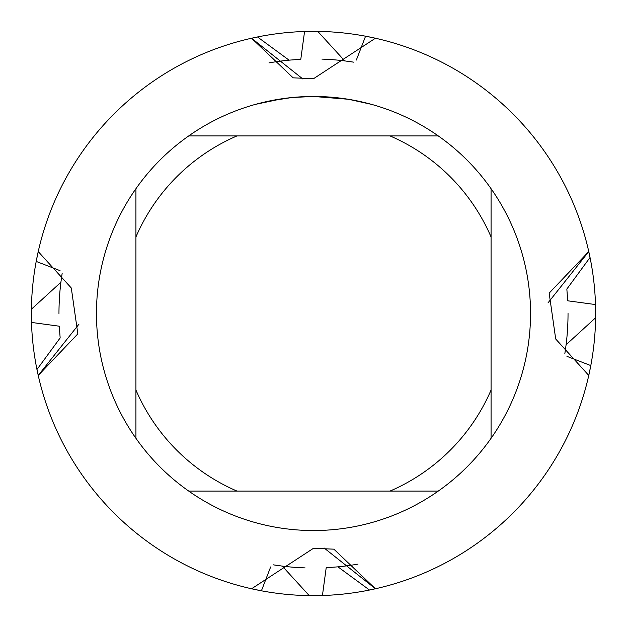 <?xml version="1.0" encoding="UTF-8"?>
<svg xmlns="http://www.w3.org/2000/svg" width="627" height="627" viewBox="0 0 627 627"><rect width="100%" height="100%" fill="white"/><g stroke="black" fill="none" stroke-linecap="round" stroke-linejoin="round"><path stroke-width="0.94" d="M317.411 96.495L320.107 96.566M337.553 97.796L338.376 97.89M348.204 99.254L313.5 96.464A217.036 217.036 0 0 1 438.289 491.074A217.036 217.036 0 0 1 135.926 188.711L135.926 438.289M309.55 96.495L318.077 96.511M321.925 96.629L326.095 96.824M349.121 99.403L371.545 104.364M270.652 566.949L261.42 590.799L251.584 588.769L313.5 548.28L333.87 549.166L375.432 588.769L324.065 547.959L375.424 588.769L369.515 590.038A282.15 282.15 0 0 1 322.435 595.509L309.244 595.619L282.26 566.103L273.294 564.833A254.531 254.531 0 0 0 278.529 565.617M566.949 356.348L590.799 365.58L588.769 375.416A282.15 282.15 0 0 1 375.432 588.769A282.15 282.15 0 0 0 588.769 375.432L555.702 339.003L549.166 293.13L588.769 251.568L547.959 302.935L588.769 251.576L590.038 257.485L566.847 289.063L567.709 300.795L595.509 304.565L595.619 317.756L566.103 344.74L564.833 353.706A254.531 254.531 0 0 0 565.617 348.471M375.432 38.231A282.15 282.15 0 0 1 588.769 251.568A282.15 282.15 0 0 0 375.432 38.231L313.5 78.72L293.13 77.834L251.568 38.231L302.935 79.041L251.576 38.231L257.485 36.962L289.063 60.153L300.795 59.291L304.565 31.491L317.756 31.381A282.15 282.15 0 0 1 365.58 36.201L375.416 38.231A282.15 282.15 0 0 0 365.58 36.201L356.348 60.051M291.469 97.585L268.568 101.166M299.181 96.934L302.285 96.754M255.463 104.364L282.275 98.721M284.102 98.463L289.086 97.836M294.463 97.303L297.566 97.044M298.366 96.989L299.581 96.911M301.43 96.801L304.698 96.644M438.289 135.926L188.711 135.926A217.036 217.036 0 0 1 313.5 96.464L292.394 97.491M60.051 270.652L36.201 261.42A282.15 282.15 0 0 1 38.231 251.584L71.298 287.997L77.834 333.87L38.231 375.432L79.041 324.065L38.231 375.424L36.962 369.515L60.153 337.937L59.291 326.205L31.491 322.435L31.381 309.244L60.897 282.26L62.167 273.294A254.531 254.531 0 0 0 61.383 278.529M38.231 251.568A282.15 282.15 0 0 1 251.568 38.231A282.15 282.15 0 0 0 38.231 251.568L36.201 261.42A282.15 282.15 0 0 0 31.381 309.244M251.568 588.769A282.15 282.15 0 0 1 38.231 375.432A282.15 282.15 0 0 0 309.244 595.619M188.711 491.074L236.982 491.074A193.359 193.359 0 0 1 135.926 390.018M236.982 491.074L438.289 491.074M491.074 438.289L491.074 390.018A193.359 193.359 0 0 1 390.018 491.074M491.074 390.018L491.074 188.711M390.018 135.926A193.359 193.359 0 0 1 491.074 236.982M135.926 236.982A193.359 193.359 0 0 1 236.982 135.926M135.926 188.711A217.036 217.036 0 0 1 188.711 135.926M322.435 595.509L326.205 567.709L337.937 566.847L369.515 590.031M58.969 313.5A254.531 254.531 0 0 1 60.897 282.26M423.97 53.875L425.968 54.737M317.756 31.381L344.74 60.897L353.706 62.167A254.531 254.531 0 0 0 348.471 61.383M203.03 573.125L201.032 572.263M53.875 203.03L54.737 201.032M573.125 423.97L572.263 425.968M305.067 567.89A254.531 254.531 0 0 1 282.26 566.103M321.933 59.11A254.531 254.531 0 0 1 344.74 60.897M567.89 321.933A254.531 254.531 0 0 1 566.103 344.74A254.531 254.531 0 0 0 568.031 313.5M358.033 564.104A254.531 254.531 0 0 1 337.937 566.847A254.531 254.531 0 0 0 358.033 564.104A254.531 254.531 0 0 1 337.937 566.847M268.967 62.896A254.531 254.531 0 0 1 289.063 60.153A254.531 254.531 0 0 0 268.967 62.896A254.531 254.531 0 0 1 289.063 60.153M595.619 317.756A282.15 282.15 0 0 1 588.769 375.416M31.491 322.435L31.491 322.435A282.15 282.15 0 0 0 36.962 369.515M304.565 31.491L304.565 31.491A282.15 282.15 0 0 0 257.485 36.962M590.038 257.485A282.15 282.15 0 0 1 595.509 304.565"/></g></svg>
